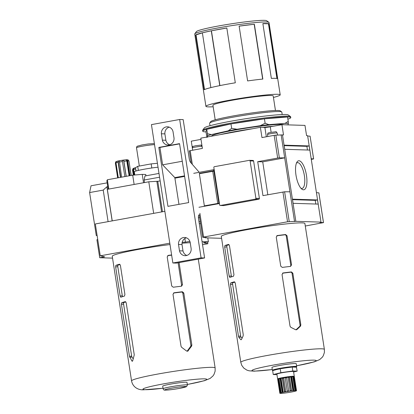 <?xml version="1.0" encoding="UTF-8"?>
<svg xmlns="http://www.w3.org/2000/svg" width="414" height="414" viewBox="0 0 414 414"><rect width="100%" height="100%" fill="white"/><g stroke="black" fill="none" stroke-linecap="round" stroke-linejoin="round"><path stroke-width="0.62" d="M221.299 236.43A42.29 2.955 -8.8 0 1 262.642 227.038A42.29 2.955 -8.8 0 1 304.89 223.488L324.385 349.426A42.29 2.955 -8.8 0 0 282.136 352.971A42.29 2.955 -8.8 0 0 240.798 362.364L221.299 236.43M276.956 235.68L277.375 235.545L276.252 237.108L280.754 266.197L282.307 267.403A42.29 2.955 -8.8 0 1 290.566 266.393L291.549 264.872L287.047 235.789L285.634 234.536A42.29 2.955 171.2 0 0 277.375 235.545L277.157 235.592M282.746 273.074L283.166 272.945L282.043 274.508L290.048 326.248L290.845 327.329L295.555 329.694L296.936 329.528L300.481 326.149L300.843 324.928L292.838 273.183L291.42 271.931A42.29 2.955 171.2 0 0 283.166 272.945L282.948 272.992M296.491 329.782L295.984 329.829L299.658 326.408L300.481 326.149M228.631 244.41L228.523 244.42A42.29 2.955 171.2 0 0 224.874 245.574L224.688 247.117L229.19 276.205L229.806 277.432A42.29 2.955 -8.8 0 1 233.455 276.278L233.962 274.699L229.459 245.611L228.58 244.41M234.422 281.81L234.314 281.82A42.29 2.955 171.2 0 0 230.665 282.974L230.474 284.516L238.485 336.261L238.847 337.348L240.824 339.723L241.429 339.532L243.106 336.002L243.261 334.75L235.25 283.01L234.365 281.81M241.367 339.656L240.824 339.723L241.429 339.532M311.292 159.421L313.631 158.929L310.096 136.232M221.593 238.314L205.194 237.807L206.488 237.569L202.72 237.289L203.579 237.046L287.539 221.785L295.844 221.335L320.995 222.111L319.701 222.349L323.469 222.628L305.278 226.023M295.844 221.335L282.467 134.902L275.848 135.135L279.367 157.853L277.675 158.07L274.161 135.357L261.964 137.572L260.38 127.321L264.888 127.46A4.218 0.295 -8.8 0 0 270.275 126.803L281.934 124.686L304.978 125.395L306.567 135.647L307.618 135.678L320.995 222.111M294.551 221.568L281.173 135.135M295.984 175.117A14.723 5.149 -100.3 0 1 296.895 162.184A14.723 5.149 -100.3 0 1 306.298 174.356A14.723 5.149 -100.3 0 1 301.78 189.063A14.723 5.149 -100.3 0 1 295.984 175.117M309.154 145.93L309.796 150.085L284.749 149.309L284.102 145.154L309.154 145.93L306.888 146.339L284.18 145.635M317.517 199.946L318.159 204.102L293.107 203.326L292.465 199.17L317.517 199.946L315.251 200.36L292.543 199.657M282.467 134.902L283.518 134.933L281.934 124.686M311.183 158.733L313.605 158.914L310.091 136.196L307.669 136.015M205.194 237.807L205.142 237.47M192.67 150.163L191.278 141.158L200.997 139.389M189.338 150.856L202.394 148.398L200.806 138.147L260.38 127.321M252.856 160.446A0.704 0.657 91.8 0 1 253.611 161.02L259.402 198.42A0.704 0.657 91.8 0 1 258.864 199.227L223.896 205.582A0.704 0.657 91.8 0 1 223.638 205.577M198.968 207.264L218.934 203.636L213.681 169.704L193.716 173.331M289.231 221.568L284.62 191.791L262.968 195.636L257.71 161.698L277.675 158.07M274.161 135.357L275.848 135.135M284.687 157.853L279.367 157.853M296.222 367.192A11.799 0.823 171.2 0 0 296.243 367.171A11.799 0.823 171.2 0 0 292.543 367.078L296.222 367.192M279.641 368.926A11.799 0.823 171.2 0 0 273.24 370.478L280.2 368.543L291.259 367.202A11.799 0.823 171.2 0 0 281.178 368.646M316.441 192.665L318.863 192.846L323.469 222.628M284.62 191.791L289.94 191.785M282.193 114.549L281.81 112.065A36.53 2.551 171.2 0 0 281.696 111.904A36.53 2.551 171.2 0 0 232.684 117.25A36.53 2.551 171.2 0 0 209.67 123.051A36.53 2.551 171.2 0 0 209.608 123.243L209.991 125.721M281.696 111.904L280.221 110.833A35.237 2.463 171.2 0 0 232.947 115.992A35.237 2.463 171.2 0 0 210.747 121.587L209.67 123.051M273.431 97.44A37.586 2.629 171.2 0 0 280.211 94.837L269.012 22.511A37.586 2.629 171.2 0 0 268.893 22.346L266.632 20.7A35.599 2.489 171.2 0 0 231.188 23.846A35.599 2.489 171.2 0 0 196.448 31.567L194.792 33.819A37.586 2.629 171.2 0 0 194.73 34.015L205.924 106.341A37.586 2.629 171.2 0 0 208.423 106.884A37.586 2.629 171.2 0 0 213.169 106.771M268.893 22.346A37.586 2.629 171.2 0 0 231.467 25.668A37.586 2.629 171.2 0 0 194.792 33.819M280.211 94.837A37.586 2.629 171.2 0 0 242.666 97.994A37.586 2.629 171.2 0 0 205.924 106.341M210.855 87.608L202.374 32.799A37.586 2.629 -8.8 0 0 195.636 34.926L204.118 89.734A37.586 2.629 -8.8 0 1 210.855 87.608A37.586 2.629 -8.8 0 1 219.762 85.626A37.586 2.629 -8.8 0 1 235.307 82.8L226.82 27.992A37.586 2.629 -8.8 0 0 211.28 30.817L226.825 28.028M211.28 30.817L202.374 32.799A37.586 2.629 -8.8 0 1 211.28 30.817L219.762 85.626M247.613 80.927A37.586 2.629 -8.8 0 1 262.854 79.064L254.367 24.25A37.586 2.629 -8.8 0 0 239.126 26.118L247.613 80.927M271.351 78.391A37.586 2.629 -8.8 0 1 277.359 78.577L268.877 23.769A37.586 2.629 -8.8 0 0 262.864 23.582L271.351 78.391M275.455 110.497L273.199 95.924A30.491 2.132 171.2 0 0 242.739 98.48A30.491 2.132 171.2 0 0 212.936 105.254L215.192 119.822M262.88 23.67L268.877 23.769M276.919 78.469L268.463 23.841M239.132 26.149L254.367 24.25M262.667 79.079L254.186 24.307M204.5 89.548L196.039 34.874L202.384 32.872M219.917 85.594L211.44 30.822M195.636 34.926L196.039 34.874M290.773 117.597L290.644 116.789A44.541 3.115 171.2 0 0 290.504 116.588L288.242 114.942A42.554 2.976 171.2 0 0 231.152 121.173A42.554 2.976 171.2 0 0 204.345 127.931L202.689 130.182A44.541 3.115 171.2 0 0 202.612 130.415L202.741 131.228A44.541 3.115 -8.8 0 1 230.872 123.921A44.541 3.115 -8.8 0 1 290.773 117.597A44.541 3.115 -8.8 0 1 287.89 119.196M290.504 116.588A44.541 3.115 171.2 0 0 230.748 123.108A44.541 3.115 171.2 0 0 202.689 130.182M205.97 131.88A44.541 3.115 -8.8 0 1 202.741 131.228M207.026 137.536L205.96 131.828L206.752 129.308L230.976 123.926L264.442 118.823L287.549 117.002L288.232 121.411L284.977 123.372L268.903 124.64L265.126 123.237L260.292 125.696L237.015 129.24L231.659 128.335L228.228 130.84L211.383 134.586L207.435 133.722L207.574 135.787L207.197 136.987M264.442 118.823L265.126 123.237M230.976 123.926L231.659 128.335M206.752 129.308L207.435 133.722M287.937 124.868L288.372 123.475L288.232 121.411M252.964 128.671A36.53 2.551 171.2 0 0 234.904 131.6A36.53 2.551 171.2 0 0 220.15 134.633M273.25 126.26A36.53 2.551 171.2 0 0 262.548 127.388M211.611 136.185L211.595 136.097A36.53 2.551 -8.8 0 1 234.671 130.105A36.53 2.551 -8.8 0 1 283.657 124.738M288.372 123.475A42.554 2.976 171.2 0 0 284.977 123.372M268.903 124.64A42.554 2.976 171.2 0 0 260.292 125.696M237.015 129.24A42.554 2.976 171.2 0 0 228.228 130.84M211.383 134.586A42.554 2.976 171.2 0 0 207.574 135.787M315.82 204.03L315.251 200.36M307.457 150.013L306.888 146.339M249.352 160.337A0.704 0.657 91.8 0 1 250.108 160.911L255.893 198.311A0.704 0.657 91.8 0 1 255.355 199.118L220.388 205.473A0.704 0.657 91.8 0 1 219.632 204.899L213.841 167.499A0.704 0.657 91.8 0 1 214.385 166.692L249.352 160.337M267.817 194.756L262.724 161.853L284.692 157.863M257.71 161.698L262.724 161.853M199.331 173.373L213.841 170.739M272.381 370.307L271.941 367.472A12.296 0.859 -8.8 0 1 279.709 365.453A12.296 0.859 -8.8 0 1 296.243 363.709L296.678 366.545A12.296 0.859 171.2 0 0 280.149 368.289A12.296 0.859 171.2 0 0 272.381 370.307A12.296 0.859 171.2 0 0 272.417 370.359L272.629 370.509M296.243 367.171L296.657 366.607A12.296 0.859 171.2 0 0 296.678 366.545M276.966 374.66L273.25 374.541L272.609 370.39L273.24 370.478M291.259 367.202L292.165 366.835L292.543 367.078M296.398 366.964L297.174 371.125L293.614 371.989M273.25 374.541L280.847 372.698L292.807 370.991L292.165 366.835M292.807 370.991L297.174 371.125M280.847 372.698L280.2 368.543M277.628 378.939L276.883 374.121A8.43 0.59 -8.8 0 1 282.208 372.74A8.43 0.59 -8.8 0 1 293.542 371.544L294.287 376.357A8.43 0.59 171.2 0 0 282.953 377.558A8.43 0.59 171.2 0 0 277.628 378.939A8.43 0.59 171.2 0 0 277.654 378.976L277.991 379.224M292.822 377.009L293.526 376.89L295.58 390.19A8.43 0.59 -8.8 0 0 294.866 390.216L292.807 376.916A8.43 0.59 -8.8 0 1 293.526 376.89M295.001 390.205L292.957 377.004M290.737 377.154L291.808 376.988L293.868 390.283A8.43 0.59 -8.8 0 0 292.786 390.392L290.726 377.092A8.43 0.59 -8.8 0 1 291.808 376.988M293.438 390.324L291.389 377.092M288.092 377.464L289.402 377.242L291.456 390.542A8.43 0.59 -8.8 0 0 290.142 390.712L288.087 377.413A8.43 0.59 -8.8 0 1 289.402 377.242M291.233 390.568L289.184 377.325M285.215 377.889L287.259 391.142L285.215 377.889L286.597 377.677M284.708 391.582L282.659 378.339L283.719 378.142M282.56 392.017L280.511 378.779L281.127 378.65M281.08 392.368L279.139 379.136M294.085 377.004L296.398 390.262A8.43 0.59 -8.8 0 0 296.129 390.205L294.069 376.906A8.43 0.59 -8.8 0 1 294.338 376.963M287.259 391.142A8.43 0.59 -8.8 0 1 288.646 390.925L286.586 377.63A8.43 0.59 -8.8 0 0 285.199 377.842M282.415 378.329L284.475 391.628A8.43 0.59 -8.8 0 1 285.111 391.509A8.43 0.59 -8.8 0 1 285.769 391.39L283.714 378.096A8.43 0.59 -8.8 0 0 283.052 378.21A8.43 0.59 -8.8 0 0 282.415 378.329L282.659 378.339M280.076 378.81L282.131 392.11A8.43 0.59 -8.8 0 1 283.176 391.882L281.122 378.587A8.43 0.59 -8.8 0 0 280.076 378.81L280.511 378.779M278.451 379.234L280.511 392.529A8.43 0.59 -8.8 0 1 281.184 392.343L279.124 379.043A8.43 0.59 -8.8 0 0 278.451 379.234L279.036 379.167M277.747 379.545L279.807 392.839A8.43 0.59 -8.8 0 1 280.019 392.71L277.965 379.41A8.43 0.59 -8.8 0 0 277.747 379.545L277.98 379.509M285.168 391.882A8.43 0.59 171.2 0 0 279.843 393.264A8.43 0.59 171.2 0 0 288.268 392.56A8.43 0.59 171.2 0 0 296.507 390.687A8.43 0.59 171.2 0 0 285.168 391.882M296.507 390.687L294.364 376.849A8.43 0.59 171.2 0 0 283.026 378.044A8.43 0.59 171.2 0 0 277.701 379.431L279.843 393.264M294.028 376.74L294.276 376.404A8.43 0.59 171.2 0 0 294.287 376.357M296.414 163.204A13.088 4.58 -100.3 0 1 297.381 162.676A13.088 4.58 -100.3 0 1 304.228 174.734A13.088 4.58 -100.3 0 1 302.065 188.432A13.088 4.58 -100.3 0 1 300.968 188.277M276.785 235.783L284.775 234.805A1.408 1.278 -107.5 0 1 286.26 236.032L290.763 265.12A1.408 1.278 -107.5 0 1 290.286 266.425M282.576 273.183L290.566 272.205A1.408 1.278 -107.5 0 1 292.051 273.431L300.062 325.176A1.408 1.278 -107.5 0 1 299.658 326.408M231.628 276.816A1.408 0.58 83 0 1 231.348 275.941L226.841 246.853A1.408 0.58 83 0 1 227.193 245.29L229.092 244.69M242.066 338.088L241.077 337.079A1.408 0.58 83 0 1 240.643 335.997L232.632 284.252A1.408 0.58 83 0 1 232.978 282.69L234.883 282.089M199.646 217.614L198.43 217.831M180.592 176.566L180.68 177.12M156.906 181.529L160.14 180.851M178.962 204.35L174.905 178.17L184.618 176.405M204.071 206.338L204.361 205.856L199.382 173.72L213.898 171.117M204.361 205.856L218.871 203.253M179.495 250.822L178.512 244.446A6.339 5.92 91.8 0 1 184.597 237.47A6.339 5.92 91.8 0 1 190.166 242.33L191.149 248.7A6.339 5.92 91.8 0 1 185.063 255.681A6.339 5.92 91.8 0 1 179.495 250.822L183.004 250.931A6.339 5.92 -88.2 0 0 186.828 255.448M179.547 143.648L158.826 147.415L167.949 206.348L188.67 202.586L179.547 143.648M161.377 133.779A6.339 5.92 91.8 0 1 167.463 126.798A6.339 5.92 91.8 0 1 173.031 131.657L174.02 138.033A6.339 5.92 91.8 0 1 167.929 145.009A6.339 5.92 91.8 0 1 162.366 140.149L161.377 133.779L164.886 133.888L165.869 140.258A6.339 5.92 -88.2 0 0 169.693 144.776M199.15 172.198L190.647 162.454A4.218 1.475 79.7 0 1 189.229 158.697L183.174 119.594L179.671 119.486L151.436 124.619L172.861 262.993L176.364 263.102L204.599 257.969L198.544 218.866A4.218 1.475 79.7 0 1 198.808 215.161M179.671 119.486L201.09 257.86L172.861 262.993M201.09 257.86L204.599 257.969M186.341 237.812A6.339 5.92 -88.2 0 0 182.015 244.555L183.004 250.931M184.535 175.852L174.822 177.616L162.619 164.829L159.928 147.446L158.826 147.415M174.905 178.17L174.822 177.616M169.212 127.139A6.339 5.92 -88.2 0 0 164.886 133.888M162.366 140.149L165.869 140.258M179.583 143.875L159.928 147.446M182.274 161.258L162.619 164.829M200.267 221.609L199.005 221.842M178.512 244.446L182.015 244.555M128.961 161.077L131.181 175.432M128.273 160.078L128.93 160.979L131.171 175.438M126.229 176.333L123.905 161.341A6.883 0.481 -8.8 0 1 126.819 161.01L126.26 160.016L127.176 159.949L127.735 160.942L130.006 175.65M126.819 161.01L129.111 175.81M123.905 161.341L123.657 160.311L122.285 160.508L124.862 176.581M118.311 177.772L115.998 162.826A6.883 0.481 -8.8 0 1 118.083 162.319L118.187 161.232L119.372 160.999L121.607 177.176M118.083 162.319L120.417 177.389M115.998 162.826L116.324 161.688L115.873 161.848L115.547 162.992L117.85 177.854M108.147 189.177L106.848 180.814L107.381 179.759L132.697 175.158L142.245 174.382L145.759 174.491L145.966 175.8M142.245 174.382L143.539 182.75M159.581 177.213L144.113 180.023L144.512 182.569M144.113 180.023L144.962 175.981L158.992 173.435M107.749 186.631L106.874 186.792L112.153 220.905M97.093 235.421L96.276 235.571L89.615 192.562L91.033 185.782L107.164 182.853M89.615 192.562L103.215 190.093L108.095 221.64M106.874 186.792L103.215 190.093M157.905 181.26L148.786 181.793L107.345 189.327L112.23 220.89M187.345 384.482L204.552 380.678L210.152 378.412L212.993 375.922L213.997 374.427L215.125 371.177L215.14 367.963A42.29 2.955 -8.8 0 0 172.897 371.513A42.29 2.955 -8.8 0 0 131.554 380.906L112.256 256.245A42.29 2.955 -8.8 0 1 170.004 244.55M182.025 243.241A42.29 2.955 -8.8 0 1 190.223 242.702M172.995 294.323L174.123 292.76A42.29 2.955 -8.8 0 1 182.377 291.746L183.79 292.998L191.848 345.038L191.625 346.083L187.697 351.217L186.554 350.994L181.632 347.31L181.053 346.358L172.995 294.323M181.12 286.255A1.408 1.278 72.5 0 0 181.549 284.992L182.507 284.687L181.518 286.209A42.29 2.955 171.2 0 0 173.264 287.218L171.712 286.012L167.204 256.923L168.332 255.36A42.29 2.955 -8.8 0 1 171.613 254.941M182.507 284.687L179.086 262.605M125.375 301.625L126.203 302.825L134.26 354.86L132.697 360.785L131.926 361.029L129.489 356.366L121.431 304.331L121.618 302.789A42.29 2.955 -8.8 0 1 125.266 301.635L125.323 301.625M132.314 361.293L131.926 361.029L132.646 360.941M119.589 264.225L120.412 265.426L124.919 294.514L124.412 296.098A42.29 2.955 171.2 0 0 120.759 297.247L120.143 296.02L115.641 266.932L115.827 265.39A42.29 2.955 -8.8 0 1 119.48 264.236L119.532 264.225M180.437 177.166L180.349 176.612M182.196 242.278L185.42 242.154L184.856 238.5M185.42 242.154L189.866 241.346M207.787 237.884L208.397 241.817L202.068 241.621M207.574 241.967L207.849 243.727L203.455 242.713L208.397 241.817M199.279 223.617L200.583 223.653M112.546 258.129L99.707 257.731L96.917 239.727L97.74 239.577M99.707 257.731L104.644 256.835L100.255 255.821L169.792 243.184M96.276 235.571L97.124 235.597M100.255 255.821L95.323 223.964L164.86 211.326M207.849 243.727L202.544 244.69M148.786 181.793L153.672 213.36M163.126 388.782L162.723 386.148A12.296 0.859 -8.8 0 1 174.739 383.421A12.296 0.859 -8.8 0 1 187.019 382.391L187.428 385.02A12.296 0.859 -8.8 0 0 175.148 386.05A12.296 0.859 -8.8 0 0 163.126 388.782C163.411 389.802 164.099 390.252 165.196 390.128C167.882 390.148 172.638 389.569 179.453 388.394L186.585 386.614L187.428 385.02M120.05 264.505L118.145 265.105A1.408 0.58 -97 0 0 117.799 266.668L122.301 295.756A1.408 0.58 -97 0 0 122.585 296.631M125.835 301.904L123.936 302.505A1.408 0.58 -97 0 0 123.589 304.067L131.642 356.102A1.408 0.58 -97 0 0 131.978 357.054L133.225 358.897M181.549 284.992L178.113 262.781M171.644 255.153L167.691 255.635M187.087 351.243A1.408 1.278 72.5 0 0 187.18 351.139L190.647 346.394A1.408 1.278 72.5 0 0 190.895 345.338L182.838 293.303A1.408 1.278 72.5 0 0 181.353 292.072L173.482 293.034M107.381 179.759L108.82 189.058M132.697 175.158L134.136 184.458M134.819 174.987L134.322 171.774A15.458 1.082 -8.8 0 1 144.088 169.238A15.458 1.082 -8.8 0 1 158.029 167.199M134.188 168.431A7.307 0.512 -8.8 0 1 135.497 167.706L136.009 171.003M133.329 175.106L132.527 169.926L133.039 168.581L135.507 167.691L137.717 166.34L138.343 170.402M137.717 166.34L151.177 163.892L151.809 167.991M151.177 163.892L157.423 163.292M135.626 167.97L135.87 171.044M134.405 175.018L133.546 169.471L133.805 168.41L132.91 168.736L133.888 175.06M132.91 168.736L132.646 169.797L133.468 175.096M115.873 161.848L115.982 162.547M118.187 161.232L120.681 177.342M123.657 160.311L126.141 176.348M127.176 159.949L129.613 175.717M192.329 164.384L190.197 150.613M203.579 237.046L199.905 213.319M287.539 221.785L282.928 192.008M250.108 160.911L253.611 161.02M255.893 198.311L259.402 198.42M255.355 199.118L258.864 199.227M220.388 205.473L223.896 205.582M272.262 369.547A32.458 2.267 -8.8 0 1 258.408 368.17A32.458 2.267 -8.8 0 1 309.356 360.284A32.458 2.267 -8.8 0 1 296.564 365.785M271.123 132.289L270.275 126.803M266.331 136.78L264.888 127.46M195.444 147.079A4.916 0.342 171.2 0 0 192.339 147.886C193.441 145.733 191.258 146.98 195.698 145.712C203.678 144.983 199.76 144.465 202.058 146.38A4.916 0.342 171.2 0 0 195.444 147.079M270.601 133.706A4.916 0.342 171.2 0 0 267.496 134.514C268.598 132.361 266.414 133.608 270.854 132.34C278.834 131.611 274.917 131.093 277.214 133.008A4.916 0.342 171.2 0 0 270.601 133.706M286.26 236.032L287.047 235.789M284.775 234.805L285.634 234.536M290.763 265.12L291.549 264.872M292.051 273.431L292.838 273.183M290.566 272.205L291.42 271.931M300.062 325.176L300.843 324.928M231.348 275.941L229.19 276.205M226.841 246.853L224.688 247.117M227.193 245.29L224.874 245.574M241.077 337.079L238.847 337.348M240.643 335.997L238.485 336.261M232.632 284.252L230.474 284.516M232.978 282.69L230.665 282.974M157.77 181.285L162.49 211.756M212.765 171.287L217.738 203.424M127.735 160.942A6.883 0.481 -8.8 0 1 128.93 160.979M119.273 162.086A6.883 0.481 -8.8 0 1 122.534 161.538M117.659 177.891L115.377 163.132A6.883 0.481 -8.8 0 1 115.547 162.992M165.455 390.112A10.888 0.761 -8.8 0 1 177.151 387.271A10.888 0.761 -8.8 0 1 183.873 387.478A10.888 0.761 -8.8 0 1 165.455 390.112M163.038 388.213A32.318 2.261 -8.8 0 1 145.086 389.683A32.318 2.261 -8.8 0 1 163.033 383.969A32.318 2.261 -8.8 0 1 204.407 378.851A32.318 2.261 -8.8 0 1 187.34 384.451M118.145 265.105L115.827 265.39M117.799 266.668L115.641 266.932M122.301 295.756L120.143 296.02M123.936 302.505L121.618 302.789M123.589 304.067L121.431 304.331M131.642 356.102L129.489 356.366M131.978 357.054L129.763 357.329M187.18 351.139L188.298 350.782M190.647 346.394L191.625 346.083M190.895 345.338L191.848 345.038M182.838 293.303L183.79 292.998M181.353 292.072L182.377 291.746M139.337 166.045L136.506 147.751A9.626 0.673 -8.8 0 1 143.798 145.961A9.626 0.673 -8.8 0 1 154.541 144.662M116.914 161.61A5.48 0.383 -8.8 0 1 121.633 160.358A5.48 0.383 -8.8 0 1 127.217 159.98M133.546 169.471A8.71 0.611 -8.8 0 1 135.554 168.984M191.211 163.095L189.312 150.846M323.494 222.644L318.889 192.862M202.694 237.274L199.175 214.55M249.482 160.327L252.985 160.435M220.258 205.484L223.767 205.592M296.564 365.81L314.304 361.862L319.691 359.58L322.309 357.22L323.287 355.74L324.379 352.526L324.385 349.426M240.798 362.364L241.755 365.35L243.779 368.077L246.847 370.106L249.062 370.804L254.284 371.172L272.267 369.573M192.339 147.886L192.691 150.158M202.058 146.38L202.374 148.403M267.496 134.514L267.806 136.511M277.214 133.008L277.546 135.135M156.88 181.513L161.589 211.921M215.14 367.963L198.29 259.117M131.554 380.906C132.775 387.1 138.007 389.998 143.254 389.817L163.044 388.244M136.506 147.751L136.734 146.722L137.288 146.209L142.147 144.936L148.264 143.958L154.375 143.586M115.377 163.132C115.925 161.17 115.294 162.138 117.276 161.212C119.165 160.653 125.944 159.649 127.155 159.757L128.247 159.98"/></g></svg>
